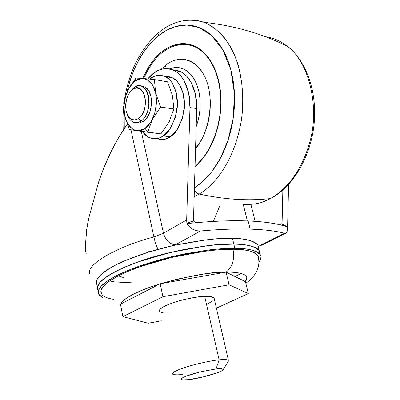 <?xml version="1.0" encoding="UTF-8"?>
<svg xmlns="http://www.w3.org/2000/svg" width="400" height="400" viewBox="0 0 400 400"><rect width="100%" height="100%" fill="white"/><g stroke="black" fill="none" stroke-linecap="round" stroke-linejoin="round"><path stroke-width="0.6" d="M127.245 114.45C130.35 122.36 134.96 124.545 141.09 121.005L138.635 118.505C132.52 121.8 128.32 119.12 126.03 110.455C124.98 103.28 126.375 97.04 130.22 91.735L133.83 87.74L131.375 90.175M141.43 86.16L145.06 87.085L148.665 90.67L150.945 96.43L151.53 103.49L150.315 110.725L147.5 116.99L143.54 121.32L141.09 121.005C137.82 123.235 134.715 123.34 131.775 121.32M128.19 89.625L135.835 78.055L143.145 78.495L135.835 78.055L134.78 81.315C139.165 76.97 151.185 75.84 155.645 92.955C159.135 110.87 149.995 125.88 145.08 128.34L147.745 132.27L152.3 119.485L160.625 107.07L155.645 92.96L154.4 79.575L167.555 81.805L154.395 79.57L167.555 81.805L172.48 95.605L173.84 108.97L160.625 107.06L173.84 108.975L169.14 121.75L160.945 133.835L136.63 130.67L147.745 132.27L145.08 128.34C140.45 132.555 128.685 132.55 124.69 115.865C121.515 98.645 129.965 84.15 134.78 81.315L135.835 78.055L128.175 89.65M127.54 90.96L123.695 102.815L124.695 115.87L129.39 129.535L136.42 130.64L129.39 129.535L124.695 115.87L127.725 123.935L132.635 129.175L135.58 130.46L138.72 130.75L145.08 128.34L150.725 122.225L154.75 113.315L156.485 103.005L155.645 92.955L152.375 84.775L147.23 79.73L144.21 78.63L141.045 78.545L134.78 81.315L129.365 87.54L125.575 96.255L123.945 106.17L124.69 115.865L123.695 102.81L127.51 91.025M160.945 133.835L147.745 132.27L152.3 119.485L160.625 107.07L173.84 108.975L169.14 121.75L160.945 133.835M163.175 135.955C159.685 138.815 155.18 139.44 149.665 137.835C147.04 136.79 144.6 134.675 142.35 131.505L147.725 136.83L152.465 138.66L157.555 138.5L160.38 137.54L163.175 135.955L170.235 136.785L163.175 135.955L170.205 128.56L175.22 117.71L177.365 105.125L176.29 92.85L172.18 82.87L169.2 79.25L164.69 76.24L160.32 75.235L155.22 76.01L150.29 78.725C154.02 75.195 159.08 74.485 165.47 76.605C173.325 79.77 179.42 95.835 176.83 110.625C173.265 124.855 168.715 133.295 163.175 135.955M149.815 79.1L150.29 78.725L149.815 79.1M156.755 138.655C162.26 140.23 166.755 139.61 170.235 136.785L166.31 138.81L162.32 139.62M165.32 76.53L169.13 76.675L172.775 77.97L176.235 80.465L179.225 84.065L183.345 93.98L184.43 106.175L182.29 118.67L177.275 129.44L170.235 136.785C175.785 134.145 180.34 125.765 183.895 111.635C186.48 96.95 180.37 80.985 172.5 77.83L168.805 76.62L165.32 76.53M169.445 121.145L168.915 122.18M154.4 79.575L143.46 78.52L154.395 79.57L155.645 92.96L160.625 107.06L173.84 108.97L172.48 95.605L167.555 81.805L154.395 79.57M133.83 87.74L132.355 89.625C144.3 79.505 151.17 110.195 138.635 118.505L141.09 121.005C155.605 111.445 147.61 76.02 133.83 87.74C137.245 85.25 140.52 85.13 143.655 87.385C151.895 92.92 150.195 115.2 141.09 121.005L143.54 121.32L139.06 123.06L136.44 122.76M143.54 121.32C152.655 115.535 154.35 93.305 146.1 87.775M132.355 89.625L129.02 93.44L126.675 98.82L125.665 104.955L126.13 110.95L128.005 115.92L131.03 119.11L134.76 120.03L138.635 118.505L142.055 114.73L144.49 109.28L145.54 102.995L145.04 96.865L143.07 91.855L139.96 88.735L136.195 87.965L132.355 89.625M258.63 248.455L258.395 246.35L284.525 233.25C275.835 230.965 264.385 229.59 250.17 229.12C235.855 228.675 219.31 229.295 200.535 230.975C219.31 229.295 235.855 228.675 250.17 229.12L248.14 220.965C232.405 220.345 214.04 221.02 193.05 223L187.04 223.61L189.105 226.47L191.845 228.725L194.52 230.09L197.235 230.85L200.535 230.975L174.48 245.3L205.79 239.925C215.825 238.745 224.71 238.235 232.45 238.395L233.83 244.1C245.025 243.97 253.255 245.86 258.515 249.775M141.08 265.8L142.735 265.775M148.785 251.585L149.985 251.585M287.38 226.87L287.09 232.03L286.05 233.165L284.525 233.25L258.395 246.35L257.805 245.155C252.955 240.535 244.505 238.285 232.45 238.395C240.155 238.565 246.22 239.35 250.645 240.745C255.035 242.145 257.62 244.015 258.395 246.35L258.14 246.49L258.395 246.35L258.635 248.465M255.045 247.45C249.3 245.205 242.225 244.09 233.81 244.11L234.845 248.315C246.92 248.095 255.36 250.19 260.165 254.6C261.62 256.615 261.175 259.15 258.835 262.21M260.16 254.57L259.17 250.61C254.345 246.115 245.9 243.955 233.835 244.13L218.72 244.63L208.89 245.565L184.42 249.4L170.145 252.51L155.155 256.46L140.255 261.17L126.435 266.43L114.675 271.95L105.75 277.37L100.055 282.365L97.58 286.69L98.205 291.54M258.42 258.135L257.635 255.345C252.95 251.06 244.745 249.03 233.005 249.26C234.775 259.545 232.465 267.17 226.08 272.135C237.69 271.87 251.425 273.89 245.33 281.62L246.855 277.69C246.595 275.865 244.695 274.465 241.155 273.48C237.595 272.5 232.565 272.05 226.08 272.135C219.565 272.225 212.08 272.87 203.625 274.07L177.5 279.09L160.56 283.68M234.98 276.52L241.22 273.5M213.31 221.43L220.155 204.965L213.31 221.43M243.24 204.355L247.36 220.935L243.24 204.355M259.86 252.125C259.32 249.87 257.055 248.04 253.065 246.64C248.6 245.085 242.185 244.235 233.83 244.1L232.45 238.395C221.15 237.59 201.825 239.89 174.48 245.3C152.535 250.135 132.905 256.715 115.59 265.045C100.4 273.345 94.17 279.89 96.9 284.675L96.535 283.755C95.96 281.78 96.68 279.535 98.69 277.015C100.715 274.49 104.015 271.805 108.6 268.96C113.2 266.11 118.905 263.245 125.715 260.365L148.49 252.16L175.305 244.86C169.505 244.085 165.55 240.205 163.45 233.22L186.67 219.955L189.955 107.565L188.665 92.98L184.125 80.72L182.305 77.86L177.555 72.76L175.185 71.1L172.08 69.61L169.5 68.89L166.17 68.565L162.83 68.895L159.5 69.865L153.685 73.135L147.77 78.9C155.34 69.495 164.1 66.69 174.045 70.475C186.415 76.835 190.64 95.745 189.955 107.565L196.7 108.565L193.485 220.21L193.52 220.995L195.465 222.77L193.52 220.995L186.845 223.155L186.67 219.955L163.45 233.22L153.87 236.98C120.75 245.405 83.255 264.68 90.26 274.875C83.255 264.68 120.75 245.405 153.87 236.98L130.965 129.8L153.87 236.98C155.03 242.14 156.455 246.26 158.14 249.345C156.455 246.26 155.03 242.14 153.87 236.98L163.45 233.22L141.3 131.355L163.45 233.22C165.55 240.205 169.505 244.085 175.305 244.86L200.535 230.975L196.69 230.73L192.91 229.34L190.695 227.895L188.525 225.78L187.04 223.61L186.67 219.955L189.955 107.565L196.7 108.565C197.38 96.825 193.14 78.03 180.745 71.69L176.735 70.23L172.545 69.79M98.8 181.48L103.955 167.51L110.995 151.785L119.325 136.42L127.19 124.24C122.07 131.495 117.035 139.945 112.09 149.595C107.45 158.585 103.02 169.215 98.8 181.48L88.375 219.555L86.695 229.395L86.045 237.105L85.5 244.54L85.685 251.71M159.925 283.875L152.41 286.325C144.645 289.01 138.13 291.715 132.865 294.45C127.63 297.175 124.02 299.7 122.035 302.015L120.67 304.085C124.005 297.96 137.08 291.23 159.915 283.88M89.555 214.11L86.695 229.395L85.305 247.55L85.495 250.755L86.205 253.39M282.075 223.535L282.87 190.03L282.075 223.535L282.01 224.245L282.075 223.535L279.7 224.75L282.075 223.535M288.6 184.415L287.675 223.745L288.6 184.415M287.42 227.05L287.675 223.745L287.39 226.61L282.01 224.245L281.95 225.32M287.53 228.045L286.97 232.26L286.06 233.18L284.525 233.25C275.835 230.965 264.385 229.59 250.17 229.12L248.14 220.965C263.745 221.62 276.02 223.365 284.96 226.195L287.415 227.015L284.96 226.195C276.04 223.355 263.765 221.615 248.14 220.965C232.415 220.335 214.055 221.015 193.05 223L187.04 223.61L186.845 223.155L191.65 221.48L192.43 223.06L191.65 221.48L193.52 220.995M123.89 277.685L118.32 275.895M259.185 245.945L262.265 244.98L259.185 245.945M281.93 225.315L282.01 224.245L283.535 224.81L283.825 225.85L283.535 224.81L287.375 226.78M250.91 204.485L255.145 221.33L250.91 204.485M172.54 69.785L176.19 70.11L180.04 71.35L183.09 73.09L186.49 75.995L190.845 81.89L195.4 94.075L196.7 108.565L193.485 220.21M160.58 283.675C191.885 275.365 213.72 271.52 226.08 272.135C232.465 267.17 234.775 259.545 233.005 249.26L218.355 249.81L208.83 250.745L185.125 254.51L171.305 257.53L156.79 261.355L142.365 265.9L128.985 270.97L117.595 276.27L108.95 281.47L103.43 286.245L101.03 290.37L101.385 293.725M258.835 262.225L260.53 259.455L260.98 256.875C260.81 254.305 258.51 252.26 254.085 250.74C249.62 249.225 243.21 248.415 234.845 248.315C226.445 248.23 216.715 248.91 205.665 250.36L171.455 256.745L138.675 266.345C128.575 269.945 120.18 273.595 113.48 277.3C106.825 280.995 102.33 284.415 100.005 287.565C97.71 290.7 97.575 293.34 99.605 295.48L103.015 297.79M101.39 293.745C100.37 291.89 100.795 289.705 102.665 287.185C104.945 284.135 109.31 280.83 115.755 277.26C122.245 273.685 130.365 270.16 140.12 266.685L171.77 257.42L204.795 251.25C215.465 249.845 224.87 249.18 233.005 249.26C241.1 249.35 247.315 250.12 251.655 251.58C255.965 253.035 258.215 255.01 258.41 257.49L258.42 258.14M113.335 299.295C107.855 298.405 104.14 296.925 102.195 294.855M103.005 297.775L98.72 294.255L98.36 290.79L100.85 286.52L106.565 281.58L115.515 276.205L127.3 270.72L141.15 265.48L156.075 260.785L171.09 256.835L185.385 253.71L209.885 249.835L219.725 248.875L234.845 248.315L233.835 244.13C242.195 244.265 248.605 245.11 253.07 246.67C257.505 248.23 259.81 250.315 259.99 252.925L259.98 253.85M97.955 290.23C96.91 288.295 97.33 286.025 99.215 283.42C101.53 280.23 106.005 276.775 112.645 273.055C119.325 269.32 127.705 265.65 137.785 262.035L170.51 252.425L204.675 246.08C215.715 244.655 225.435 244.005 233.835 244.13L233.81 244.11C221.255 243.255 199.42 246.2 168.31 252.935C137.32 260.27 105.145 274.13 99.175 283.475M259.96 253.77L259.18 250.655M97.595 286.565C98.64 278.02 129.15 262.85 162.87 254.305C196.73 246.525 220.385 243.12 233.83 244.1C225.43 243.975 215.71 244.625 204.67 246.05L170.505 252.395L137.78 262.01C127.7 265.62 119.32 269.295 112.64 273.025C106 276.75 101.525 280.205 99.205 283.395L97.665 286.285L97.475 288.87M99.235 283.39C101.55 280.2 106.025 276.745 112.66 273.025C119.34 269.295 127.72 265.625 137.795 262.01L170.51 252.4L204.66 246.06C215.695 244.635 225.41 243.985 233.81 244.11C242.165 244.245 248.575 245.095 253.04 246.65L256.195 248.035M259.96 252.905L259.955 253.745M223.14 369.65L228.34 361.285C228.34 359.545 225.265 359.07 219.11 359.87C223.615 359.315 226.715 359.46 228.4 360.305L214.06 297.995C212.28 296.615 209.16 296.075 204.695 296.375L219.11 359.87L216.015 368.95C220.635 368.315 222.97 368.61 223.025 369.835C220.465 373.255 193.08 379.69 188.595 379.655L203.74 376.805L217.925 372.555L222.025 370.655L223.15 369.29L221.065 368.68L216.015 368.95L200.38 371.855L185.75 376.27L181.81 378.18L181.02 379.485L183.425 379.995L188.595 379.655L182.085 379.89L181.175 379.61L180.925 379.115L181.53 378.385L185.69 376.295L193.08 373.805L201.435 371.605L216.015 368.95L219.11 359.87C213.15 360.255 202.92 362.405 188.41 366.305C174.305 370.94 169.49 373.72 173.965 374.64M214.26 298.88L214.06 297.995M120.445 304.2L160.17 283.75L226.08 272.135L245.44 281.675L248.325 293.565L216.395 308.145L248.325 293.565L245.44 281.675L226.08 272.135L229.07 284.785L248.325 293.565L229.07 284.785L226.08 272.135L160.17 283.75L162.925 296.71L229.07 284.785L162.925 296.71L160.17 283.75L120.445 304.2L122.9 316.645L162.925 296.71L122.9 316.645L120.445 304.2M148.2 323.24L122.9 316.645L148.2 323.24L161.285 320.79L148.2 323.24M169.595 313.07L162.705 312.885L159.34 311.475L160.135 309.025L165.09 305.88L173.52 302.53L184.095 299.52L195.09 297.355L204.695 296.375L211.395 296.725L214.215 298.305L214.265 298.885M212.85 300.845L207.625 303.935M182.69 374.405C177.8 375.07 174.395 374.95 172.47 374.04C171.82 372.19 178.385 369.25 192.175 365.23C204.955 362.01 213.935 360.22 219.11 359.87L204.695 296.375C199.54 296.315 190.715 297.88 178.22 301.065C164.795 305.28 158.495 308.74 159.32 311.445M124.27 128.54L124.18 113.035L124.26 128.55M126.995 92.165L128.52 85.88L132.255 74.3L134.385 69.045L139.005 59.66L143.895 51.745L148.86 45.215L153.755 39.925L158.48 35.72L159.075 32.3L159.56 31.905L159.075 32.3L158.48 35.72L166.31 30.425L175.75 26.485L186.79 25.03L199.05 27.515L211.565 35.445L222.79 49.725L230.885 69.905L234.45 93.84L233.19 118.345L227.97 140.495L220.255 158.555L211.475 172.1L202.66 181.585L194.415 187.8C201.475 183.44 207.935 177.165 213.805 168.975C219.83 160.53 224.66 150.705 228.295 139.505C231.91 128.28 233.965 116.665 234.465 104.655C234.94 92.65 233.815 81.345 231.1 70.735C228.365 60.15 224.325 51.175 218.985 43.8C213.635 36.46 207.505 31.25 200.585 28.165C193.68 25.11 186.575 24.275 179.28 25.655C172 27.05 165.065 30.405 158.48 35.72C151.91 41.035 146.11 47.825 141.08 56.09C136.055 64.355 132.09 73.495 129.185 83.515L126.98 92.195M194.16 196.65L199.145 194.045C197.115 193.495 195.52 192.04 194.365 189.68C195.52 192.04 197.115 193.495 199.145 194.045L194.16 196.65M243.01 204.33C253.725 204.995 262.82 203.075 270.29 198.575C259.815 199.795 248.635 200.06 236.75 199.36C224.855 198.655 212.32 196.88 199.145 194.045C212.32 196.88 224.855 198.655 236.75 199.36C248.635 200.06 259.815 199.795 270.29 198.575C262.82 203.075 253.725 204.995 243.01 204.33M271.485 198.085L270.29 198.575L271.485 198.085M161.06 69.33L165.76 65.085C173.73 58.31 192.185 53.435 204.615 76.335C216.805 100.895 206.63 137.77 195.555 148.375L199.94 142.305L203.76 135.145L206.805 127.15L208.68 120.055L210.035 111.32L210.405 102.445L209.77 93.89L208.475 87.09C206.94 80.89 204.64 75.57 201.58 71.135C198.515 66.715 194.96 63.505 190.915 61.51C186.875 59.525 182.675 58.855 178.315 59.5C173.96 60.155 169.775 62.015 165.76 65.085L164.72 68.63L165.76 65.085L161.07 69.325M143.565 78.525C149.905 65.35 156.305 56.58 162.765 52.205L162.155 51.56C155.58 56.01 149.08 64.975 142.65 78.455L148.36 67.4C152.37 60.92 156.965 55.645 162.155 51.56L162.765 52.205L168.305 48.525L172.56 46.51L179.81 44.605L185.175 44.405L187.985 44.725L193.785 46.365L196.725 47.75C210.99 55.43 221.075 77.43 220.805 102.82C220.55 128.19 209.875 153.895 195.035 166.365M220.2 89.29L220.55 92.255M213.515 140.04L212.725 141.885M195.025 166.77C201.51 161.49 207.755 152.38 213.755 139.435C217.295 129.87 219.66 119.13 220.84 107.22C221.03 95 219.495 83.465 216.245 72.62L209.47 59.17C203.88 52.23 197.97 47.505 191.735 45C179.435 41.69 169.245 46.125 162.155 51.56C167.355 47.48 172.8 44.96 178.49 44C184.19 43.05 189.705 43.825 195.04 46.325C200.38 48.845 205.09 52.985 209.17 58.74C213.25 64.52 216.32 71.505 218.385 79.685C220.44 87.885 221.28 96.6 220.91 105.835C220.52 115.07 218.95 124.015 216.195 132.67C213.43 141.31 209.74 148.925 205.13 155.515L195.025 166.785M162.765 52.205C167.92 48.17 173.315 45.68 178.95 44.735C184.59 43.8 190.055 44.57 195.335 47.05C200.62 49.545 205.285 53.645 209.325 59.345M219.94 87.44L220.22 89.37M212.72 141.915L211.64 144.26M205.33 155.105L200.365 161.365L195.03 166.505M143.555 78.525L149.1 67.88M169.44 68.88L172.53 67.92L175.91 67.49L179.535 67.76L183.325 68.915L187.15 71.125L190.825 74.51L194.145 79.105L196.895 84.835L198.885 91.49L200 98.76L200.195 106.255L199.53 113.61L198.135 120.5L196.18 126.705L198.27 119.995L199.64 112.885L200.175 106.82L200.075 99.635L199.16 92.78L197.79 87.39L195.935 82.525L193.075 77.415C190.585 73.76 187.685 71.09 184.375 69.41C181.07 67.74 177.62 67.155 174.035 67.65L169.43 68.875M265.505 36.745C272.84 37.515 280.24 40.78 287.71 46.535C309.125 62.265 319.68 107.27 309.985 141.37C300.69 175.27 282.64 191.895 270.29 198.575C282.64 191.895 300.69 175.27 309.985 141.37C319.68 107.27 309.125 62.265 287.71 46.535C280.24 40.78 272.84 37.515 265.505 36.745M184.195 20.58C190.275 19.38 196.84 19.95 203.885 22.29C214.08 26.145 223.26 34.825 231.42 48.325C241.35 67.53 244.955 94.9 241.47 119.775C234.03 163.92 212.635 186.34 199.145 194.045C212.635 186.34 234.03 163.92 241.47 119.775C243.96 100.49 242.755 81.85 237.85 63.855C233.915 52.89 229.005 43.63 223.115 36.07C216.9 29.665 210.49 25.07 203.885 22.29C196.84 19.95 190.275 19.38 184.195 20.58M130.87 90.98L132.11 89.32M165.47 76.605L172.5 77.83M142.25 86.505L144.695 86.895M259.155 250.555L257.805 245.155M245.81 283.19C251.91 279.36 262.465 268.61 257.635 255.345M180.745 71.69L174.06 70.475M258.615 247.295L258.89 246.765M285.61 233.32L262.18 245.045M109.71 280.93L114.62 281.915L131.605 282.805M287.2 226.94L286.28 226.62M191.33 223.165L189.265 223.375M271.45 198.11C293.035 186.285 310.29 157.44 313.95 125.445C317.575 93.5 307.055 61.785 287.71 46.535C262.895 33.855 234.955 25.77 203.885 22.29C187.95 17.62 173.015 20.95 159.09 32.285C140.915 48.14 129.395 70.45 124.535 99.215M123.635 106.015L122.865 118.16L123.195 130.18M261.44 202.395L270.825 198.45"/></g></svg>
